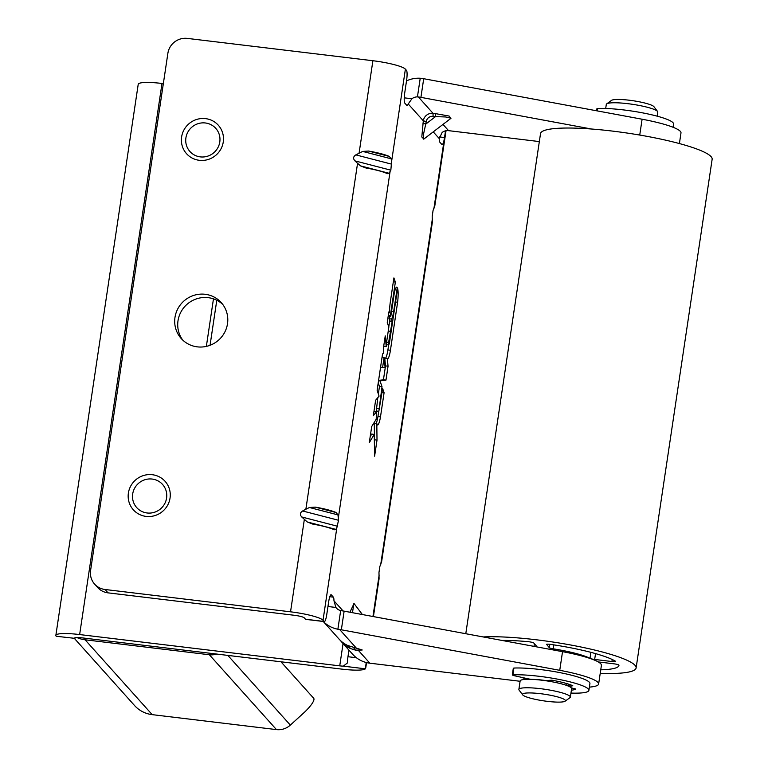 <?xml version="1.0" encoding="UTF-8"?>
<svg xmlns="http://www.w3.org/2000/svg" width="768" height="768" viewBox="0 0 768 768"><rect width="100%" height="100%" fill="white"/><g stroke="black" fill="none" stroke-linecap="round" stroke-linejoin="round"><path stroke-width="1.15" d="M366.202 662.506L365.395 668.813L343.286 666.154A8.678 1.334 8.5 0 1 339.734 665.856L79.642 634.56A28.627 4.406 -171.5 0 0 55.853 635.386L138.221 84.288A28.627 4.406 8.5 0 1 162 83.462L163.344 83.626M404.227 97.834L411.926 98.755L408.221 103.968A8.678 1.565 -83.1 0 1 407.088 105.552A8.678 1.565 -83.1 0 1 406.858 105.418L404.803 103.114A8.678 1.565 -83.1 0 1 404.698 93.101L406.589 80.39A8.678 1.565 96.9 0 0 406.483 70.378L405.389 69.149A28.627 4.406 8.5 0 0 372.893 60.73L187.354 38.4A17.347 16.858 -41.9 0 0 167.875 53.318L90.586 570.499A17.347 16.858 -41.9 0 0 94.608 584.112A17.347 16.858 -41.9 0 0 104.995 589.488L108.019 592.858L294.403 615.293A8.678 1.334 8.5 0 1 304.253 617.846L305.491 619.219L324.125 621.466L323.03 620.237A28.627 4.406 -171.5 0 0 290.534 611.818L104.995 589.488M411.926 98.755A8.678 8.429 138.1 0 1 417.437 96.883L420.23 78.24L422.016 78.422A8.678 1.334 8.5 0 1 423.706 78.71L642.106 119.222A52.051 8.006 -171.5 0 1 680.986 132.931L679.402 143.568M373.421 616.579L379.066 578.842L378.979 572.4L379.882 566.41L381.206 562.858M55.853 635.386A28.627 4.406 -171.5 0 0 56.218 636.25L74.717 638.342A8.678 1.334 8.5 0 1 74.611 638.074A8.678 1.334 8.5 0 1 81.811 637.824L341.914 669.13A28.627 4.406 -171.5 0 0 365.395 668.813M381.466 562.762L432.278 222.758L432.202 216.307L433.094 210.317L434.419 206.765M439.382 136.925L444.528 137.539L445.526 130.829M357.562 163.306L354.931 160.877C352.925 158.592 353.222 156.595 355.834 154.877L362.678 151.421L368.477 151.046A28.627 4.406 8.5 0 1 389.309 156.442L391.181 158.803L391.574 161.568L390.845 170.179L389.021 173.28L386.774 173.395A28.627 4.406 8.5 0 0 365.942 168L360.509 165.888L357.562 163.306L305.866 509.242L302.611 510.97C300 512.688 299.702 514.685 301.718 516.96L307.296 521.981L312.72 524.093A28.627 4.406 8.5 0 1 333.552 529.488L335.808 529.373L336.835 527.818L323.03 620.237M334.282 529.757L333.552 529.488M305.866 509.242L309.456 507.504L315.254 507.13A28.627 4.406 8.5 0 1 336.086 512.534L337.968 514.896L338.525 520.272L336.835 527.818M387.494 173.664L386.774 173.395M324.125 621.466A8.678 1.565 96.9 0 0 324.355 621.6A8.678 1.565 96.9 0 0 326.765 614.525L328.666 601.805A8.678 1.565 -83.1 0 1 331.075 594.72A8.678 1.565 -83.1 0 1 331.306 594.854L333.37 597.158A8.678 1.565 -83.1 0 1 333.965 600.797L335.894 607.459L327.965 606.499M362.39 614.534L354.038 603.533L349.91 612.221M433.882 208.762L444.528 137.539A8.678 1.565 -83.1 0 1 442.118 144.624A8.678 1.565 -83.1 0 1 441.888 144.49L439.824 142.186A8.678 1.565 -83.1 0 1 439.229 138.547L442.138 132.47A8.678 8.429 -41.9 0 1 448.57 130.656L539.338 141.581M591.629 129.034L420.922 97.363A8.678 1.334 -171.5 0 0 418.358 96.95L433.046 113.338A8.678 8.429 -41.9 0 0 423.312 120.797L421.805 136.992L423.878 139.046M390.739 316.781L390.365 315.552L395.366 282.058L393.907 277.93L390.269 302.304A16.733 3.024 96.9 0 0 389.462 312.854L388.819 311.942L387.254 322.474L388.829 327.168L386.861 340.339A13.334 2.41 96.9 0 0 386.237 346.531L385.248 335.856L383.405 348.202L383.712 352.915L382.541 353.99L377.117 390.259L379.075 396.115L375.629 400.253L373.315 415.718L376.426 411.907L376.214 419.194L371.702 426.528L369.283 442.675L374.237 434.39L374.602 456.192L377.011 440.102L376.81 423.485A10.79 1.949 96.9 0 0 377.587 424.973A10.79 1.949 96.9 0 0 380.486 416.851L384.086 392.707L382.627 388.483L378.845 411.322L382.013 386.717L379.997 380.89L385.978 380.102L388.051 366.202L387.322 358.483A9.965 1.795 96.9 0 0 387.619 358.685A9.965 1.795 96.9 0 0 390.432 350.256L397.613 302.246A15.082 2.726 96.9 0 0 397.594 288.355L389.386 343.248L388.771 344.918L388.637 342.413L392.218 321.283L391.546 319.037A10.762 1.939 96.9 0 0 393.677 311.539L397.238 287.674A10.109 1.824 96.9 0 0 396.739 287.117A10.109 1.824 96.9 0 0 394.051 294.614L390.739 316.781L388.166 316.358M382.589 367.526L384.115 357.36L385.085 367.45L380.554 367.286M210.058 345.283L216.787 300.25M205.171 294.288A26.899 26.131 138.1 0 1 221.27 302.621A26.899 26.131 138.1 0 1 224.534 332.621A26.899 26.131 138.1 0 1 197.318 346.858A26.899 26.131 138.1 0 1 181.219 338.525A26.899 26.131 138.1 0 1 177.955 308.525A26.899 26.131 138.1 0 1 205.171 294.288M182.803 340.147A26.899 26.131 138.1 0 1 181.555 310.886A26.899 26.131 138.1 0 1 208.195 297.658A26.899 26.131 138.1 0 1 222.71 304.378M108.019 592.858A17.347 16.858 138.1 0 1 97.632 587.491L94.608 584.112M323.251 621.466L338.976 639.005A28.627 27.811 138.1 0 0 347.693 645.475L362.218 649.987L355.478 650.141L350.448 648.538A28.627 27.811 138.1 0 1 341.722 642.067L352.714 654.326A28.627 27.811 138.1 0 0 369.85 663.197L520.09 681.274M356.659 648.48L339.658 629.52A8.678 1.334 -171.5 0 1 341.347 629.798L559.747 670.32A52.051 8.006 8.5 0 1 598.627 684.019A52.051 8.006 8.5 0 1 589.392 687.12M343.286 666.154L347.328 663.034L347.549 660.566A8.678 1.565 -83.1 0 1 347.962 656.717L348.95 650.131M324.355 621.6L305.722 619.363A8.678 1.565 -83.1 0 1 305.491 619.219M420.23 78.24A28.627 27.811 -41.9 0 0 406.522 80.87M418.358 96.95L417.437 96.883M339.658 629.52L337.882 629.222L340.666 610.57L341.578 610.742A8.678 1.334 8.5 0 1 344.131 611.155L562.531 651.667A52.051 8.006 -171.5 0 1 601.411 665.376L598.627 684.019M450.97 118.301L449.136 116.054L435.475 113.626L435.504 116.63L433.085 116.342A6.077 5.904 -41.9 0 0 426.269 121.565L423.629 133.718L423.677 139.162M340.666 610.57A8.678 8.429 138.1 0 1 335.894 607.459M323.29 621.475A28.627 27.811 -41.9 0 0 337.882 629.222M341.722 642.067A28.627 27.811 138.1 0 1 340.406 640.483M353.894 603.418L352.474 612.701M450.989 118.195L445.526 116.957L435.504 116.63L425.904 123.984L422.947 123.216M206.362 346.387L213.466 298.858M75.043 637.747L74.918 638.573M280.973 661.795L313.69 698.285A17.347 4.118 137.7 0 1 303.61 713.03L290.342 725.107A17.347 16.858 138.1 0 1 276.451 729.6L152.189 714.643A29.501 28.656 138.1 0 1 134.534 705.514L74.477 638.515M276.451 729.6L209.357 654.749A17.347 16.858 -41.9 0 0 216.653 654.058M209.357 654.749L85.085 639.792A29.501 28.656 138.1 0 1 76.867 637.526M219.792 141.965A17.347 16.858 138.1 0 1 200.314 156.883A17.347 16.858 138.1 0 1 185.904 137.894A17.347 16.858 138.1 0 1 205.382 122.976A17.347 16.858 138.1 0 1 219.792 141.965M132.691 493.978A17.347 16.858 138.1 0 1 152.17 479.059A17.347 16.858 138.1 0 1 166.579 498.058A17.347 16.858 138.1 0 1 147.101 512.976A17.347 16.858 138.1 0 1 132.691 493.978M395.366 282.058L393.331 281.818M390.365 315.552L388.32 315.312M397.238 287.674L396.125 287.539M393.677 311.539L391.555 311.29M391.546 319.037L389.002 318.73A10.762 1.939 96.9 0 0 389.885 316.675M392.218 321.283L389.674 320.986L389.002 318.73M388.771 327.005L389.674 320.986M390.298 331.306L388.253 331.056M388.637 342.413L386.621 342.173M397.613 302.246L395.549 301.997M390.432 350.256L387.898 349.949L388.646 344.899M387.322 358.483L384.778 358.176L385.507 365.894L388.051 366.202M385.421 358.253A9.965 1.795 96.9 0 0 387.898 349.949M385.978 380.102L383.434 379.795L385.507 365.894M378.586 380.438L383.434 379.795M379.997 380.89L378.547 380.717M382.013 386.717L379.478 386.41L378.23 382.819M378.845 411.322L376.301 411.014L377.798 397.651M378.346 393.946L379.478 386.41M384.086 392.707L382.032 392.458M380.486 416.851L377.942 416.544L378.72 411.302M376.81 423.485L374.266 423.178L374.467 439.795L377.011 440.102M376.166 423.408A10.79 1.949 96.9 0 0 377.942 416.544M374.342 440.611L374.467 439.795M374.237 434.39L371.702 434.083L370.195 436.598M376.426 411.907L373.93 411.61M386.237 346.531L383.702 346.224M389.462 312.854L388.704 312.758M384.115 357.36L382.07 357.11M605.693 108.48L606.298 104.438A26.026 4.003 8.5 0 1 606.701 103.862L611.558 100.358A21.686 3.341 8.5 0 1 629.242 100.214A21.686 3.341 8.5 0 1 653.942 106.694L657.562 111.466A26.026 4.003 8.5 0 1 657.782 112.128L657.178 116.17M606.701 103.862A26.026 4.003 8.5 0 1 627.917 103.69A26.026 4.003 8.5 0 1 657.562 111.466M518.87 689.443L520.138 680.957A26.026 4.003 8.5 0 1 541.757 680.208A26.026 4.003 8.5 0 1 571.622 688.656L570.355 697.133A26.026 4.003 -171.5 0 0 540.49 688.685A26.026 4.003 -171.5 0 0 518.87 689.443A26.026 4.003 -171.5 0 0 519.091 690.106L522.71 694.877A21.686 3.341 -171.5 0 0 547.411 701.357A21.686 3.341 -171.5 0 0 565.085 701.203A21.686 3.341 -171.5 0 0 540.547 693.696A21.686 3.341 -171.5 0 0 522.71 694.877M565.085 701.203L569.942 697.699A26.026 4.003 -171.5 0 0 570.355 697.133M512.294 675.005L513.312 668.218L513.898 668.054A43.382 6.672 -171.5 0 1 561.974 673.037A43.382 6.672 -171.5 0 1 589.92 683.587L588.902 690.374A43.382 6.672 -171.5 0 0 560.966 679.814A43.382 6.672 -171.5 0 0 512.89 674.842L512.294 675.005L513.715 675.581L527.914 678.778A4.339 0.672 -171.5 0 0 532.531 679.373A21.686 3.341 8.5 0 1 545.866 680.563L551.827 680.179A30.365 4.675 -171.5 0 1 572.784 685.728L571.44 686.093L571.565 685.21M522.922 679.622L523.008 679.037L524.832 678.864M567.552 685.786L571.44 686.093M571.392 690.182A30.365 4.675 -171.5 0 0 575.712 688.992L571.296 687.869M570.96 693.091A43.382 6.672 -171.5 0 0 588.902 690.374M596.621 110.784L596.938 108.653L597.523 108.49A43.382 6.672 -171.5 0 1 645.61 113.462A43.382 6.672 -171.5 0 1 673.546 124.022L673.066 127.267M600.221 673.392A86.755 13.354 -171.5 0 0 636.115 667.958L712.147 159.254A86.755 13.354 -171.5 0 0 612.605 131.107A86.755 13.354 -171.5 0 0 540.528 133.613L465.792 633.715M636.115 667.958A86.755 13.354 -171.5 0 0 536.573 639.811A86.755 13.354 -171.5 0 0 483.149 636.941M546.509 644.563A4.339 0.672 8.5 0 1 546.451 644.438A4.339 0.672 8.5 0 1 550.771 644.41A69.408 10.675 8.5 0 1 615.312 661.133A4.339 0.672 8.5 0 1 615.533 661.402A4.339 0.672 8.5 0 1 611.933 661.526L594.662 659.443A4.339 0.672 8.5 0 1 590.006 658.358A43.382 6.672 -171.5 0 0 553.248 648.835A4.339 0.672 8.5 0 1 549.312 647.693L546.547 644.323M598.262 661.93L613.997 663.821A4.339 0.672 8.5 0 1 618.97 665.222A69.408 10.675 8.5 0 1 618.96 665.395A69.408 10.675 8.5 0 1 600.749 669.811M501.907 640.416A69.408 10.675 8.5 0 1 528.182 641.683A4.339 0.672 8.5 0 1 533.798 643.037L536.602 646.166A4.339 0.672 8.5 0 1 536.659 646.291A4.339 0.672 8.5 0 1 535.075 646.57M379.142 575.011L372.95 616.493M432.365 218.928L380.669 564.854M307.296 521.981L335.808 529.373M405.389 69.149L391.574 161.568M372.893 60.73L359.088 153.149M390.058 171.734L338.362 517.661M304.349 519.398L290.534 611.818M389.309 156.442L368.477 151.046M391.181 158.803L362.678 151.421M355.834 154.877L391.738 164.189M333.965 600.797L343.085 610.963M439.229 138.547L433.238 131.875M426.269 121.565L423.312 120.797L408.221 103.968M354.931 160.877L390.845 170.179M360.509 165.888L389.021 173.28M336.086 512.534L315.254 507.13M337.968 514.896L309.456 507.504M302.611 510.97L338.525 520.272M301.718 516.96L337.632 526.272M181.613 136.963A21.331 20.717 138.1 0 1 205.555 118.627A21.331 20.717 138.1 0 1 223.267 141.974A21.331 20.717 138.1 0 1 199.325 160.31A21.331 20.717 138.1 0 1 181.613 136.963M170.045 498.067A21.331 20.717 138.1 0 1 146.102 516.403A21.331 20.717 138.1 0 1 128.39 493.056A21.331 20.717 138.1 0 1 152.333 474.72A21.331 20.717 138.1 0 1 170.045 498.067M369.85 663.197L358.31 650.323M356.381 657.725L347.962 656.717M343.066 643.565L339.734 665.856M420.922 97.363L423.706 78.71M639.734 135.062L642.106 119.222M559.747 670.32L562.531 651.667M341.347 629.798L344.131 611.155M442.982 124.416L448.57 130.656M435.475 113.626L433.046 113.338L433.085 116.342M360.154 649.258L360.941 650.304M353.606 647.674L355.478 650.141M348.346 645.763L350.448 648.538M333.37 597.158L329.798 596.726M330.826 594.797L331.306 594.854M79.642 634.56L162 83.462M290.342 725.107L227.856 655.402M85.085 639.792L152.189 714.643M74.784 637.853L74.717 638.342M378.749 408.557L376.214 408.25M512.89 674.842L513.898 668.054M523.661 679.517L523.766 678.874M568.224 685.824L568.483 684.106M597.168 110.89L597.523 108.49M549.312 647.693L549.821 644.285M553.248 648.835L553.843 644.87M508.512 641.645L508.685 640.474M534.413 643.718L534.019 646.378M590.899 652.349L590.006 658.358M505.027 641.002L505.114 640.416M611.933 661.526L612.24 659.501M595.536 653.606L594.662 659.443M365.798 667.603L366.547 662.592M434.688 206.669L446.035 130.723M423.85 139.066L450.854 118.387M386.371 344.63L388.771 344.918M524.755 679.411L524.947 678.106M566.669 685.45L566.947 683.626"/></g></svg>
